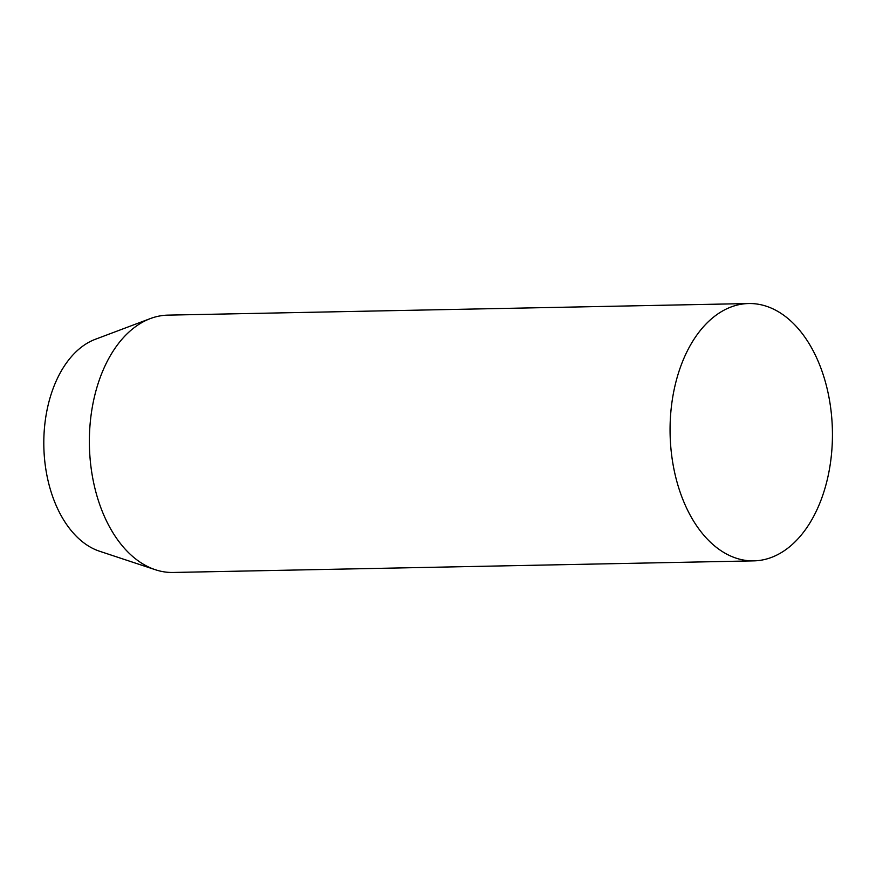 <?xml version="1.0" encoding="UTF-8"?>
<svg xmlns="http://www.w3.org/2000/svg" width="876" height="876" viewBox="0 0 876 876"><rect width="100%" height="100%" fill="white"/><g stroke="black" fill="none" stroke-linecap="round" stroke-linejoin="round"><path stroke-width="1.31" d="M805.591 529.433A128.695 81.172 -91.1 0 1 753.82 560.87A128.695 81.172 -91.1 0 1 675.922 477.946A128.695 81.172 -91.1 0 1 696.913 334.971A128.695 81.172 -91.1 0 1 748.684 303.534A128.695 81.172 -91.1 0 1 826.583 386.458A128.695 81.172 -91.1 0 1 805.591 529.433M748.684 303.534L167.984 315.13A128.695 81.172 88.9 0 0 150.365 318.568L95.276 339.308A108.58 68.481 88.9 0 0 66.456 362.927A108.58 68.481 88.9 0 0 46.329 472.208A108.58 68.481 88.9 0 0 99.503 551.212L155.391 569.739A128.695 81.172 88.9 0 0 173.119 572.466L753.82 560.87M150.365 318.568A128.695 81.172 88.9 0 0 116.212 346.567A128.695 81.172 88.9 0 0 92.363 476.095A128.695 81.172 88.9 0 0 155.391 569.739"/></g></svg>
